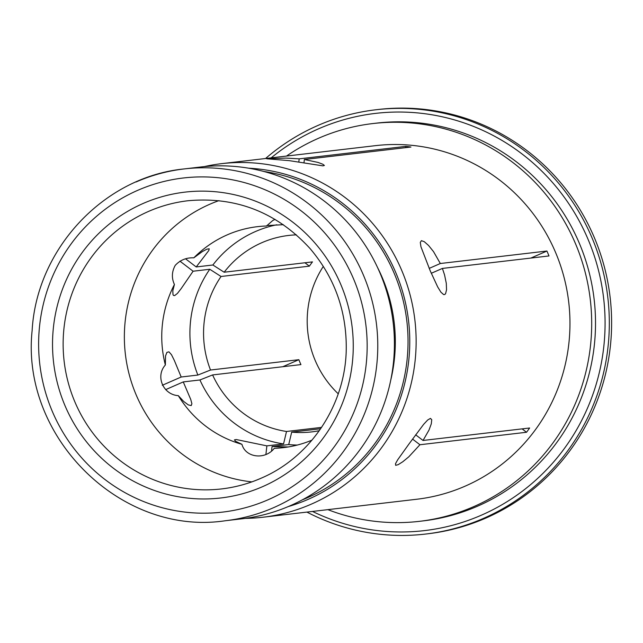 <?xml version="1.0" encoding="UTF-8"?>
<svg xmlns="http://www.w3.org/2000/svg" width="643" height="643" viewBox="0 0 643 643"><rect width="100%" height="100%" fill="white"/><g stroke="black" fill="none" stroke-linecap="round" stroke-linejoin="round"><path stroke-width="0.96" d="M323.333 266.379A98.901 96.563 -96.7 0 0 338.242 393.805M327.858 509.642A200.246 195.496 -96.7 0 0 419.397 521.336A200.246 195.496 -96.7 0 0 473.899 506.555A200.246 195.496 -96.7 0 0 584.913 271.258A200.246 195.496 -96.7 0 0 372.86 123.56A200.246 195.496 -96.7 0 0 318.357 138.341A200.246 195.496 -96.7 0 0 286.497 156.064M221.626 163.652L375.448 145.656A177.998 173.779 83.3 0 1 568.734 302.258A177.998 173.779 83.3 0 1 416.817 499.241L262.987 517.229A177.998 173.779 -96.7 0 0 414.904 320.254A177.998 173.779 -96.7 0 0 221.626 163.652A177.998 173.779 -96.7 0 0 204.185 166.625M319.306 430.689A98.901 96.563 83.3 0 1 311.646 431.911A98.901 96.563 83.3 0 1 291.697 432.12L288.723 444.562A111.247 108.611 -96.7 0 0 297.291 445.06M311.976 440.134A111.247 108.611 83.3 0 1 283.33 447.649A111.247 108.611 83.3 0 1 274.288 448.316L284.238 447.536M288.128 446.973L272.053 446.515L271.587 450.679M288.723 444.562L272.053 446.515M288.233 506.58A172.654 168.562 -96.7 0 0 408.578 320.994A172.654 168.562 -96.7 0 0 248.648 168.193M372.86 123.56L376.694 123.11A200.246 195.496 83.3 0 1 588.739 270.807A200.246 195.496 83.3 0 1 477.725 506.113A200.246 195.496 83.3 0 1 423.223 520.886L419.397 521.336M312.522 511.442A210.036 205.053 -96.7 0 0 605.055 326.459A210.036 205.053 -96.7 0 0 318.381 128.889A210.036 205.053 -96.7 0 0 271.153 157.857M320.672 428.728L291.697 432.12M265.921 454.312L266.877 445.872L283.547 443.919L286.521 431.477L321.596 427.378M286.521 431.477A98.901 96.563 83.3 0 1 212.6 374.933L199.933 379.965A111.247 108.611 -96.7 0 0 283.547 443.919M274.288 448.316C265.093 460.155 245.522 457.768 241.937 444.321A111.247 108.611 83.3 0 1 178.312 395.654L183.737 401.489L188.303 404.889L191.22 405.572L191.895 403.724L190.746 399.456L183.263 381.918L165.653 389.634M266.877 445.872L236.246 439.531L234.422 439.876L235.627 441.331L241.937 444.321M199.933 379.965L183.263 381.918M282.799 366.719L298.85 359.694A98.901 96.563 83.3 0 0 300.924 364.597L212.6 374.933M162.301 385.278L181.189 377.007L197.859 375.054L210.518 370.022A98.901 96.563 83.3 0 1 221.047 276.49L209.771 269.264L193.093 271.217L179.952 261.162M276.787 224.785A111.247 108.611 -96.7 0 0 212.873 264.996L224.158 272.222L312.482 261.886A98.901 96.563 83.3 0 0 309.371 266.154L221.047 276.49M224.158 272.222A98.901 96.563 83.3 0 1 288.659 235.442A98.901 96.563 83.3 0 1 296.391 234.856M210.518 370.022L298.85 359.694M225.388 520.734C121.302 536.519 20.648 437.304 32.134 330.478C36.715 248.487 104.158 176.745 184.228 168.924L200.873 166.979A177.106 172.911 83.3 0 1 388.42 297.613A177.106 172.911 83.3 0 1 290.242 505.72A177.106 172.911 83.3 0 1 242.033 518.788L225.388 520.734A177.106 172.911 -96.7 0 0 273.596 507.665A177.106 172.911 -96.7 0 0 371.775 299.558A177.106 172.911 -96.7 0 0 184.228 168.924A177.106 172.911 -96.7 0 0 136.027 181.993M218.95 200.624A145.069 141.629 -96.7 0 0 209.69 204.289A145.069 141.629 -96.7 0 0 126.044 359.172A145.069 141.629 -96.7 0 0 251.847 481.88M181.189 377.007L174.341 360.458L171.472 354.687L168.948 351.842L166.907 352.364L165.532 355.957L165.364 364.999C155.22 376.155 163.121 394.73 178.312 395.654M275.035 219.367L272.801 220.485L266.507 225.998A111.247 108.611 83.3 0 0 257.473 226.666A111.247 108.611 83.3 0 0 227.196 234.872A111.247 108.611 83.3 0 0 193.824 257.827C186.43 257.505 180.241 260.013 175.25 265.358C171.753 271.676 171.48 278.057 174.422 284.495L172.814 290.781L172.999 294.703L173.522 295.434L174.671 295.579L177.428 293.417L181.157 288.627L193.093 271.217M165.364 364.999A111.247 108.611 83.3 0 1 174.422 284.495M245.329 518.371A177.998 173.779 -96.7 0 0 262.987 517.229M548.993 255.946L442.4 268.42L444.562 274.931L446.29 283.298L446.547 289.808L445.575 293.714L444.699 294.542L443.622 294.574L440.921 292.195L437.666 286.891L430.207 270.783L420.956 246.791L420.289 242.427L421.398 240.659L424.292 241.696L428.584 245.489L433.527 251.638L440.326 263.509L546.92 251.035A177.998 173.779 83.3 0 1 548.993 255.946M289.165 160.629L266.781 158.789L285.918 158.082L299.172 158.853L405.765 146.387A177.998 173.779 83.3 0 1 410.949 147.03L304.356 159.496L318.052 162.438L322.746 164.198L324.402 165.444L322.899 165.862L289.165 160.629M408.9 444.088L423.705 424.267L427.691 420L430.456 418.392L431.742 419.726L431.292 423.85L429.002 430.063L423.038 440.463L529.631 427.997A177.998 173.779 83.3 0 1 526.529 432.265L419.935 444.739L408.779 456.827L402.775 461.762L398.218 464.648L395.67 465.331L395.509 463.691L397.663 459.825L408.9 444.088M375.906 109.76L378.197 109.495A213.597 208.533 83.3 0 1 604.388 267.038A213.597 208.533 83.3 0 1 485.971 518.025A213.597 208.533 83.3 0 1 427.836 533.786L425.537 534.06A213.597 208.533 -96.7 0 0 483.681 518.298A213.597 208.533 -96.7 0 0 602.089 267.311A213.597 208.533 -96.7 0 0 375.906 109.76A213.597 208.533 -96.7 0 0 317.771 125.53A213.597 208.533 -96.7 0 0 265.551 158.516M306.912 512.093A213.597 208.533 -96.7 0 0 425.537 534.06M405.62 147.649L405.765 146.387M304.356 159.496L303.978 162.856M530.869 258.068L546.92 251.035M429.186 268.388L440.326 263.509M442.4 268.42L431.292 273.283M298.818 162.004L299.172 158.853M258.88 226.505L260.608 226.344M266.869 225.564L283.33 224.68M185.634 258.864L196.203 266.949L212.873 264.996M196.203 266.949L208.838 250.473L209.208 248.785L206.869 249.179L202.376 251.55L193.824 257.827M209.771 269.264A111.247 108.611 -96.7 0 0 197.859 375.054M309.371 266.154L304.943 262.77M419.935 444.739L412.541 439.081M526.529 432.265L522.1 428.873M415.651 434.813L423.038 440.463M263.815 171.472A170.877 166.826 83.3 0 1 406.489 318.285A170.877 166.826 83.3 0 1 307.523 497.682A170.877 166.826 83.3 0 1 302.234 499.892M262.69 486.614A153.966 150.317 83.3 0 1 53.514 326.604A153.966 150.317 83.3 0 1 292.477 221.939A153.966 150.317 83.3 0 1 262.69 486.614M137.57 190.4A168.209 164.222 -96.7 0 0 52.171 411.07A168.209 164.222 -96.7 0 0 268.227 499.707A168.209 164.222 -96.7 0 0 353.618 279.038A168.209 164.222 -96.7 0 0 137.57 190.4M377.602 267.609A160.195 156.402 83.3 0 1 390.759 380.077M261.146 478.207A145.069 141.629 83.3 0 1 221.666 488.913A145.069 141.629 83.3 0 1 64.139 361.286A145.069 141.629 83.3 0 1 187.957 200.745C236.077 196.388 276.779 212.327 310.055 248.56C334.207 276.98 346.28 309.99 346.264 347.59C346.183 403.531 311.252 456.964 261.034 478.239C248.423 483.745 235.298 487.306 221.666 488.913"/></g></svg>
